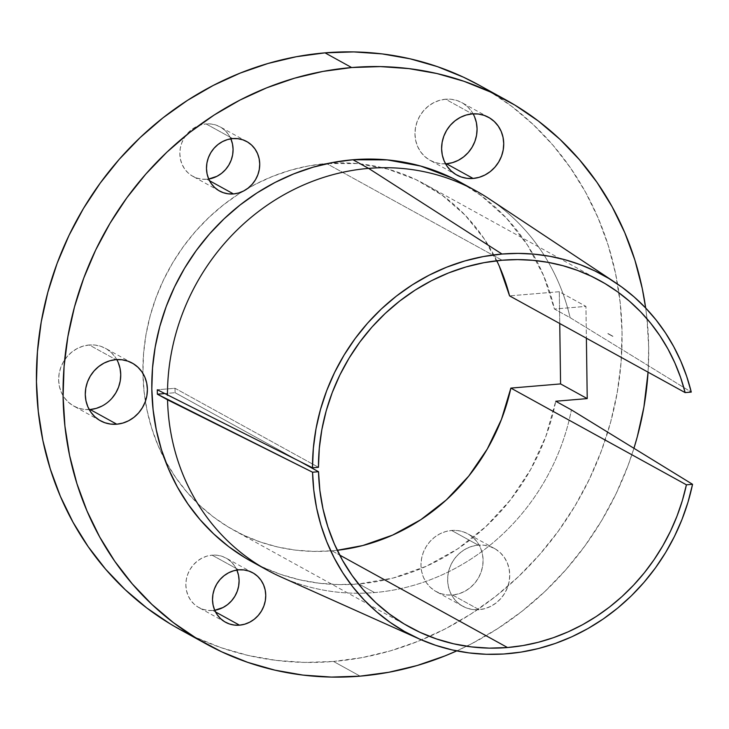 <?xml version="1.0" encoding="UTF-8"?>
<svg xmlns="http://www.w3.org/2000/svg" width="729" height="729" viewBox="0 0 729 729"><rect width="100%" height="100%" fill="white"/><g stroke="black" fill="none" stroke-linecap="round" stroke-linejoin="round"><path stroke-width="0.55" stroke-dasharray="3.65 2.73" d="M90.141 409.525L84.072 409.416L78.222 408.067L72.809 405.534L68.043 401.916L64.116 397.341L61.172 392.011L59.313 386.097L58.63 379.855L59.14 373.503L60.826 367.307L63.614 361.484L67.405 356.271L72.062 351.861L77.383 348.426L83.188 346.102L89.239 344.972L115.884 359.652L89.239 344.972A32.942 30.463 118.9 0 0 59.687 370.961A32.942 30.463 118.9 0 0 73.793 406.099A32.942 30.463 118.9 0 0 89.239 409.589M446.467 163.77L440.407 163.66L434.557 162.312L429.144 159.779L424.378 156.161L420.451 151.596L417.498 146.256L415.648 140.342L414.965 134.1L415.475 127.757L417.161 121.552L419.95 115.729L423.74 110.516L428.397 106.106L433.719 102.671L439.523 100.347L445.574 99.217L472.219 113.906L445.574 99.217A32.942 30.463 118.9 0 0 416.013 125.206A32.942 30.463 118.9 0 0 430.128 160.344A32.942 30.463 118.9 0 0 445.574 163.834M479.135 609.69A32.942 30.463 -61.1 0 1 462.797 606.264A32.942 30.463 -61.1 0 1 448.681 571.126A32.942 30.463 -61.1 0 1 478.242 545.137L451.588 530.457A32.942 30.463 118.9 0 0 422.036 556.446A32.942 30.463 118.9 0 0 436.142 591.584A32.942 30.463 118.9 0 0 452.49 595.01L479.135 609.69L485.186 608.56L490.991 606.236L496.312 602.801L500.969 598.391L504.76 593.178L507.548 587.355L509.234 581.159L509.744 574.807L509.061 568.565L507.211 562.66L504.258 557.321L500.331 552.755L495.565 549.128L490.152 546.604L484.302 545.256L478.242 545.137L472.192 546.267L466.387 548.591L461.065 552.026L456.409 556.437L452.618 561.649L449.829 567.472L448.144 573.668L447.633 580.02L448.317 586.262L450.167 592.167L453.119 597.507L457.047 602.081L461.812 605.699L467.225 608.232L473.075 609.581L479.135 609.69L452.49 595.01L446.421 594.891L440.571 593.543L435.167 591.019L430.402 587.392L426.474 582.826L423.522 577.486L421.672 571.582L420.988 565.339L421.499 558.988L423.175 552.792L425.973 546.969L429.764 541.756L434.411 537.346L439.742 533.91L445.537 531.587L451.588 530.457L457.657 530.566L463.507 531.915L468.92 534.448L473.686 538.066L477.613 542.64L480.557 547.98L482.416 553.885L483.099 560.127L482.589 566.479L480.903 572.675L478.115 578.498L474.315 583.71L469.667 588.121L464.346 591.556L458.541 593.88L452.49 595.01A32.942 30.463 118.9 0 0 482.042 569.021A32.942 30.463 118.9 0 0 467.936 533.883A32.942 30.463 118.9 0 0 451.588 530.457L478.242 545.137A32.942 30.463 -61.1 0 1 494.581 548.563A32.942 30.463 -61.1 0 1 508.687 583.701A32.942 30.463 -61.1 0 1 479.135 609.69M212.868 610.483L215.538 611.959L212.868 610.483L207.665 610.392L202.653 609.234L198.015 607.066L193.932 603.967L190.561 600.049L188.036 595.475L186.451 590.408L185.859 585.059L186.296 579.619L187.736 574.297L190.132 569.313L193.385 564.838L197.368 561.066L201.933 558.122L206.908 556.127L212.093 555.161A28.231 26.107 118.9 0 0 186.761 577.432A28.231 26.107 118.9 0 0 198.853 607.549A28.231 26.107 118.9 0 0 212.868 610.483A28.231 26.107 118.9 0 0 214.727 610.264L212.868 610.483M236.879 570.069A28.231 26.107 118.9 0 0 226.099 558.095A28.231 26.107 118.9 0 0 212.093 555.161L238.738 569.841L212.093 555.161L217.297 555.252L222.309 556.409L226.947 558.578L231.029 561.685L234.392 565.595L236.925 570.178M206.845 179.252L209.515 180.719L206.845 179.252L201.641 179.152L196.63 177.994L191.991 175.826L187.909 172.727L184.537 168.809L182.013 164.235L180.428 159.168L179.835 153.819L180.273 148.379L181.721 143.057L184.109 138.073L187.362 133.607L191.344 129.826L195.91 126.882L200.885 124.887L206.07 123.921A28.231 26.107 118.9 0 0 180.737 146.201A28.231 26.107 118.9 0 0 192.83 176.318A28.231 26.107 118.9 0 0 206.845 179.252A28.231 26.107 118.9 0 0 208.704 179.024L206.845 179.252M230.856 138.829A28.231 26.107 118.9 0 0 220.085 126.855A28.231 26.107 118.9 0 0 206.07 123.921L232.715 138.601L206.07 123.921L211.273 124.021L216.285 125.169L220.923 127.347L225.006 130.445L228.377 134.364L230.902 138.938M170.112 623.824L194.971 637.11L221.124 647.698L248.325 655.489L276.291 660.401L304.777 662.406L333.499 661.458L360.144 676.148L333.499 661.458A310.563 287.226 118.9 0 0 612.132 416.423A310.563 287.226 118.9 0 0 479.117 85.147M645.666 308.002A310.563 287.226 -61.1 0 1 648.063 372.182L648.692 347.286L646.869 317.58L645.666 308.002M633.938 448.289A310.563 287.226 -61.1 0 1 456.746 650.897L471.873 643.579L497.67 628.635L522.101 611.221L544.928 591.492L565.941 569.65L584.931 545.903L601.707 520.488L616.123 493.633L628.034 465.603L633.938 448.289M331.95 550.805L339.668 555.061L331.95 550.805L313.68 551.406L295.555 550.131L277.749 547.005L260.444 542.048L243.796 535.305L227.977 526.848L213.132 516.761L199.409 505.133L186.934 492.084L175.826 477.732L166.203 462.222L158.138 445.701L151.732 428.324L147.03 410.263L144.087 391.692L142.92 372.783L143.558 353.729L145.973 334.702L150.165 315.903L156.07 297.487L163.651 279.654L172.819 262.568L183.498 246.393L195.582 231.275L208.959 217.379L223.484 204.831L239.03 193.741L255.451 184.237L272.573 176.391L290.242 170.285L308.294 165.975L326.546 163.515A197.632 182.779 118.9 0 0 247.468 188.592A197.632 182.779 118.9 0 0 242.675 191.454A197.632 182.779 118.9 0 0 142.93 373.421A197.632 182.779 118.9 0 0 145.39 401.351A197.632 182.779 118.9 0 0 164.927 459.881A197.632 182.779 118.9 0 0 233.881 530.256A197.632 182.779 118.9 0 0 331.95 550.805A197.632 182.779 118.9 0 0 337.272 550.286L331.95 550.805M502.099 260.235L326.546 163.515L502.099 260.235M175.042 388.275L318.464 467.298L175.042 388.275L157.3 389.769L175.042 388.275A197.632 182.779 -61.1 0 0 175.106 392.703L300.722 461.913L175.106 392.703A197.632 182.779 -61.1 0 1 175.042 388.275M496.786 260.763A197.632 182.779 118.9 0 0 424.624 184.063A197.632 182.779 118.9 0 0 328.296 163.378A197.632 182.779 118.9 0 0 326.546 163.515L357.429 163.597L387.527 169.019L416.022 179.635L442.129 195.153L465.111 215.137L484.348 239.039L499.31 266.203M244.98 557.694L262.312 566.952L280.537 574.334L299.491 579.765L318.992 583.191L338.839 584.585L358.859 583.929A216.458 200.193 118.9 0 0 555.735 401.242L545.912 436.261L530.685 469.44L510.473 499.848L485.86 526.602L457.548 548.955L426.347 566.26L393.131 578.033L358.859 583.929L374.533 592.568L358.859 583.929A216.458 200.193 118.9 0 1 251.441 561.43M280.747 576.858A216.458 200.193 118.9 0 0 374.533 592.568A216.458 200.193 118.9 0 0 571.408 409.88A216.458 200.193 -61.1 0 1 374.533 592.568A216.458 200.193 -61.1 0 1 267.115 570.06M179.38 629.173A310.563 287.226 118.9 0 0 333.499 661.458L362.176 657.594L390.544 650.824L418.309 641.228L445.228 628.899L471.025 613.955L495.456 596.532L518.283 576.812L539.296 554.969L558.277 531.222L575.063 505.808L589.479 478.953L601.389 450.923L610.674 422L617.253 392.439L621.053 362.55L622.047 332.606L620.224 302.899L615.595 273.712L608.205 245.327L598.135 218.026L585.469 192.055L570.342 167.679L552.892 145.135L533.282 124.623L511.712 106.352L488.384 90.496L479.4 85.302M607.849 333.663L613.007 336.525L607.849 333.663M476.028 190.889A216.458 200.193 -61.1 0 1 570.114 317.662L554.441 309.032L585.943 306.39L586.389 338.201L585.943 306.39L559.298 291.709L509.571 295.874L559.298 291.709L559.744 323.512L559.298 291.709L585.943 306.39L554.441 309.032L543.67 275.735L527.55 245.181L506.537 218.235L481.24 195.664L460.856 182.532M473.112 113.842A32.942 30.463 118.9 0 0 461.913 102.643A32.942 30.463 118.9 0 0 445.574 99.217L451.634 99.335L457.484 100.684L462.897 103.217L467.663 106.835L471.59 111.4L474.543 116.74M116.786 359.597A32.942 30.463 118.9 0 0 105.577 348.398A32.942 30.463 118.9 0 0 89.239 344.972L95.299 345.09L101.158 346.439L106.562 348.963L111.327 352.59L115.255 357.155L118.207 362.495M111.965 398.225L107.318 402.636L101.987 406.071M607.977 333.517L613.007 336.315L607.977 333.517M489.05 198.78A216.458 200.193 118.9 0 1 570.114 317.662L691.265 392.084L570.114 317.662L554.441 309.032A216.458 200.193 118.9 0 0 460.354 182.259M164.28 393.614L175.106 392.703L164.28 393.614M612.98 336.342L607.913 333.645L612.998 336.406M100.438 420.779L73.793 406.099M456.773 175.024L430.128 160.344M462.797 606.264L436.142 591.584M225.498 622.229L198.853 607.549M219.484 190.998L192.83 176.318M409.434 626.986L233.881 530.256M600.177 280.783L424.624 184.063M246.73 141.535L220.085 126.855M252.753 572.775L226.099 558.095M494.581 548.563L467.936 533.883M488.567 117.323L461.913 102.643M132.231 363.078L105.577 348.398"/><path stroke-width="1.09" d="M116.786 424.205A32.942 30.463 -61.1 0 1 100.438 420.779A32.942 30.463 -61.1 0 1 86.332 385.641A32.942 30.463 -61.1 0 1 115.884 359.652L109.833 360.782L104.028 363.106L98.707 366.541L94.059 370.952L90.259 376.164L87.471 381.987L85.785 388.192L85.275 394.535L85.967 400.786L87.817 406.691L90.76 412.031L94.697 416.596L99.454 420.214L104.867 422.747L110.717 424.096L116.786 424.205L122.837 423.075L128.632 420.751L133.963 417.316L138.61 412.915L142.401 407.693L145.199 401.879L146.875 395.674L147.386 389.322L146.702 383.08L144.852 377.175L141.9 371.836L137.972 367.27L133.216 363.653L127.803 361.119L121.953 359.771L115.884 359.652A32.942 30.463 -61.1 0 1 132.231 363.078A32.942 30.463 -61.1 0 1 146.338 398.216A32.942 30.463 -61.1 0 1 116.786 424.205L90.141 409.525L116.786 424.205M89.239 409.589A32.942 30.463 118.9 0 0 90.141 409.525A32.942 30.463 118.9 0 0 116.786 359.597M473.121 178.45A32.942 30.463 -61.1 0 1 456.773 175.024A32.942 30.463 -61.1 0 1 442.667 139.895A32.942 30.463 -61.1 0 1 472.219 113.906L466.168 115.027L460.363 117.36L455.042 120.786L450.385 125.197L446.595 130.409L443.806 136.232L442.12 142.437L441.61 148.78L442.293 155.031L444.152 160.936L447.096 166.276L451.023 170.841L455.789 174.459L461.202 176.992L467.052 178.341L473.121 178.45L479.172 177.32L484.967 174.996L490.298 171.561L494.945 167.16L498.736 161.938L501.534 156.124L503.21 149.919L503.721 143.577L503.037 137.325L501.188 131.42L498.235 126.081L494.308 121.515L489.542 117.898L484.138 115.364L478.288 114.016L472.219 113.906A32.942 30.463 -61.1 0 1 488.567 117.323A32.942 30.463 -61.1 0 1 502.673 152.461A32.942 30.463 -61.1 0 1 473.121 178.45L446.467 163.77L473.121 178.45M445.574 163.834A32.942 30.463 118.9 0 0 446.467 163.77A32.942 30.463 118.9 0 0 473.112 113.842M239.513 625.172A28.231 26.107 -61.1 0 1 225.498 622.229A28.231 26.107 -61.1 0 1 213.406 592.121A28.231 26.107 -61.1 0 1 238.738 569.841L233.553 570.807L228.578 572.803L224.013 575.746L220.03 579.519L216.777 583.993L214.39 588.977L212.941 594.299L212.504 599.739L213.096 605.088L214.681 610.155L217.206 614.729L220.577 618.648L224.66 621.746L229.298 623.915L234.31 625.072L239.513 625.172L244.698 624.197L249.664 622.211L254.239 619.267L258.221 615.486L261.474 611.02L263.862 606.027L265.31 600.714L265.748 595.274L265.156 589.916L263.57 584.858L261.046 580.275L257.674 576.366L253.592 573.258L248.953 571.089L243.942 569.941L238.738 569.841A28.231 26.107 -61.1 0 1 252.753 572.775A28.231 26.107 -61.1 0 1 264.846 602.892A28.231 26.107 -61.1 0 1 239.513 625.172L215.538 611.959L239.513 625.172M233.49 193.932A28.231 26.107 -61.1 0 1 219.484 190.998A28.231 26.107 -61.1 0 1 207.391 160.881A28.231 26.107 -61.1 0 1 232.715 138.601L227.53 139.567L222.564 141.563L217.998 144.506L214.007 148.288L210.754 152.753L208.366 157.746L206.918 163.059L206.489 168.499L207.072 173.857L208.658 178.915L211.182 183.489L214.554 187.408L218.636 190.506L223.274 192.684L228.286 193.832L233.49 193.932L238.675 192.966L243.65 190.971L248.215 188.027L252.198 184.246L255.451 179.781L257.847 174.796L259.287 169.474L259.724 164.034L259.132 158.685L257.547 153.619L255.022 149.044L251.651 145.126L247.568 142.027L242.93 139.859L237.918 138.701L232.715 138.601A28.231 26.107 -61.1 0 1 246.73 141.535A28.231 26.107 -61.1 0 1 258.822 171.652A28.231 26.107 -61.1 0 1 233.49 193.932L209.515 180.719L233.49 193.932M505.762 99.827L479.117 85.147A310.563 287.226 118.9 0 0 324.997 52.852L351.651 67.542A310.563 287.226 -61.1 0 1 505.762 99.827A310.563 287.226 -61.1 0 1 645.666 308.002L642.24 288.392L634.859 260.007L624.78 232.706L612.123 206.735L596.987 182.359L579.537 159.815L559.936 139.303L538.357 121.032L515.029 105.176L490.17 91.89L464.018 81.302L436.826 73.511L408.851 68.599L380.365 66.594L351.651 67.542L324.997 52.852L296.32 56.725L267.962 63.496L240.187 73.091L213.278 85.421L187.481 100.365L163.05 117.779L140.214 137.508L119.201 159.35L100.219 183.097L83.434 208.512L69.018 235.367L57.108 263.397L47.822 292.32L41.243 321.872L37.443 351.77L36.45 381.714L38.273 411.42L42.902 440.608L50.292 468.993L60.361 496.294L73.028 522.265L88.154 546.641L105.605 569.185L125.215 589.697L146.784 607.968L170.112 623.824M648.063 372.182A310.563 287.226 -61.1 0 1 633.938 448.289L637.319 436.68L643.898 407.128L648.063 372.182M456.746 650.897A310.563 287.226 -61.1 0 1 360.144 676.148L331.422 677.086L302.945 675.09L274.97 670.17L247.769 662.379L221.616 651.79L196.757 638.504L173.429 622.648L151.86 604.377L132.259 583.865L114.799 561.321L99.673 536.945L87.015 510.974L76.937 483.673L69.556 455.288L64.927 426.101L63.095 396.394L64.088 366.45L67.897 336.561L74.467 307L83.762 278.077L95.663 250.047L110.079 223.192L126.864 197.778L145.855 174.031L166.859 152.188L189.695 132.468L214.126 115.045L239.923 100.101L266.832 87.772L294.607 78.176L322.965 71.406L351.651 67.542A310.563 287.226 -61.1 0 0 73.009 312.577A310.563 287.226 -61.1 0 0 206.025 643.853A310.563 287.226 -61.1 0 0 360.144 676.148L388.821 672.275L417.188 665.504L444.954 655.909L456.746 650.897M419.221 638.923A203.956 188.629 -61.1 0 0 692.55 484.302L571.408 409.88L692.55 484.302L686.417 484.812L510.865 388.092L501.443 419.412L487.282 449.018L468.756 476.083L446.376 499.875L420.77 519.722L392.639 535.095L362.76 545.547L337.272 550.286A197.632 182.779 118.9 0 0 510.865 388.092L560.583 383.919L587.228 398.599L555.735 401.242L571.408 409.88L555.735 401.242L587.228 398.599L560.583 383.919L559.744 323.512L560.583 383.919L510.865 388.092L686.417 484.812A197.632 182.779 -61.1 0 1 507.512 647.534L339.668 555.061L507.512 647.534A197.632 182.779 -61.1 0 1 409.434 626.986A197.632 182.779 -61.1 0 1 318.518 471.718L300.722 461.913L318.518 471.718L319.876 490.462L322.983 508.851L327.822 526.73L334.338 543.907L342.466 560.227L352.143 575.546L363.261 589.706L375.727 602.582L389.423 614.037L404.203 623.978L419.95 632.307L436.498 638.941L453.693 643.816L471.371 646.887L489.369 648.136L507.512 647.534L522.975 645.566L538.312 642.276L553.42 637.684L568.201 631.815L582.535 624.726L596.331 616.452L609.499 607.057L621.937 596.604L633.565 585.159L644.308 572.812L654.086 559.644L662.834 545.739L670.489 531.204L677.004 516.132L682.326 500.641L686.417 484.812L692.55 484.302L688.012 502.099L681.98 519.495L674.489 536.362L665.613 552.546L655.417 567.927L643.98 582.371L631.414 595.766L617.8 607.995L603.266 618.957L587.929 628.571L571.901 636.754L555.334 643.434L538.348 648.564L521.08 652.1L503.693 654.013L486.307 654.287L469.066 652.911L452.126 649.913L435.623 645.302L419.676 639.123L404.431 631.432L390.006 622.284L376.529 611.749L364.099 599.931L352.818 586.909L342.785 572.794L334.082 557.712L326.774 541.775L320.933 525.126L316.586 507.885L313.789 490.198L312.559 472.219L318.518 471.718L312.559 472.219L157.355 394.198A216.458 200.193 -61.1 0 1 157.3 389.769L312.495 467.799A203.956 188.629 -61.1 0 1 502.017 254.038L368.61 168.39A216.458 200.193 118.9 0 0 167.479 395.373A216.458 200.193 -61.1 0 1 368.61 168.39L352.936 159.751A216.458 200.193 118.9 0 0 158.731 330.538A216.458 200.193 118.9 0 0 251.441 561.43L267.115 570.06A216.458 200.193 -61.1 0 1 167.542 399.802A216.458 200.193 118.9 0 0 280.747 576.858L419.221 638.923A203.956 188.629 -61.1 0 1 312.559 472.219L167.542 399.802L157.355 394.198L164.28 393.614L157.355 394.198A216.458 200.193 118.9 0 1 157.3 389.769L312.495 467.799L313.352 448.262L316.012 428.78L320.478 409.543L326.683 390.726L334.584 372.501L344.097 355.059L355.141 338.548L367.607 323.129L381.376 308.959L396.312 296.165L412.286 284.866L429.135 275.17L446.695 267.178L464.82 260.955L483.309 256.562L502.017 254.038L518.082 253.391L534.065 254.148L549.839 256.298L565.294 259.825L580.33 264.709L594.837 270.915L608.724 278.405L621.873 287.117L634.212 296.995L645.639 307.966L656.082 319.967L665.477 332.898L673.742 346.676L680.822 361.201L686.682 376.374L691.265 392.084L685.132 392.603L509.571 295.874A197.632 182.779 118.9 0 0 496.786 260.763M318.464 467.298A197.632 182.779 -61.1 0 1 502.099 260.235A197.632 182.779 -61.1 0 1 600.177 280.783A197.632 182.779 -61.1 0 1 685.132 392.603L680.604 377.504L674.863 362.933L667.946 348.981L659.909 335.768L650.787 323.366L640.673 311.866L629.61 301.341L617.682 291.882L604.979 283.535L591.584 276.364L577.587 270.423L563.089 265.748L548.181 262.376L532.981 260.326L517.59 259.606L502.099 260.235L483.983 262.677L466.068 266.932L448.508 272.956L431.495 280.701L415.166 290.096L399.702 301.041L385.222 313.434L371.881 327.157L359.807 342.092L349.109 358.085L339.878 374.979L332.224 392.63L326.2 410.864L321.881 429.499L319.293 448.371L318.464 467.298L312.495 467.799L318.464 467.298M479.4 85.302L463.526 77.21L437.373 66.621L410.181 58.83L382.206 53.91L353.72 51.914L324.997 52.852A310.563 287.226 118.9 0 0 46.364 297.888A310.563 287.226 118.9 0 0 179.38 629.173L206.025 643.853M499.31 266.203L509.571 295.874L685.132 392.603L691.265 392.084A203.956 188.629 -61.1 0 0 615.495 282.679A203.956 188.629 -61.1 0 0 502.017 254.038L368.61 168.39A216.458 200.193 -61.1 0 1 476.028 190.889L460.354 182.259A216.458 200.193 118.9 0 0 352.936 159.751L332.943 162.449L313.178 167.169L293.823 173.848L275.061 182.441L257.082 192.866L240.06 205.004L224.149 218.755L209.505 233.973L196.265 250.521L184.574 268.236L174.523 286.953L166.221 306.49L159.751 326.656L155.168 347.25L152.516 368.081L151.823 388.958L153.099 409.662L156.325 430.001L161.474 449.784L168.49 468.82L177.32 486.908L187.863 503.903L200.028 519.622L213.688 533.91L228.724 546.65L244.98 557.694M230.902 138.938L232.487 143.996L233.08 149.354L232.642 154.794L231.193 160.107L228.806 165.1L225.553 169.565L221.57 173.347L216.996 176.29L208.704 179.024A28.231 26.107 118.9 0 0 230.856 138.829M236.925 570.178L238.511 575.236L239.094 580.594L238.656 586.034L237.217 591.347L234.829 596.34L231.576 600.805L227.585 604.587L223.019 607.53L214.727 610.264A28.231 26.107 118.9 0 0 236.879 570.069M474.543 116.74L476.392 122.645L477.076 128.887L476.566 135.239L474.88 141.444L472.091 147.258L468.3 152.479L463.644 156.881L458.322 160.316L452.518 162.64L446.467 163.77M118.207 362.495L120.057 368.4L120.741 374.642L120.23 380.994L118.554 387.19L115.756 393.013L111.965 398.225M101.987 406.071L96.182 408.395L90.141 409.525M460.856 182.532L452.372 178.113L420.761 166.075L387.29 159.897L352.936 159.751L368.61 168.39A216.458 200.193 118.9 0 1 489.05 198.78L615.495 282.679M587.228 398.599L586.389 338.201L587.228 398.599"/></g></svg>
